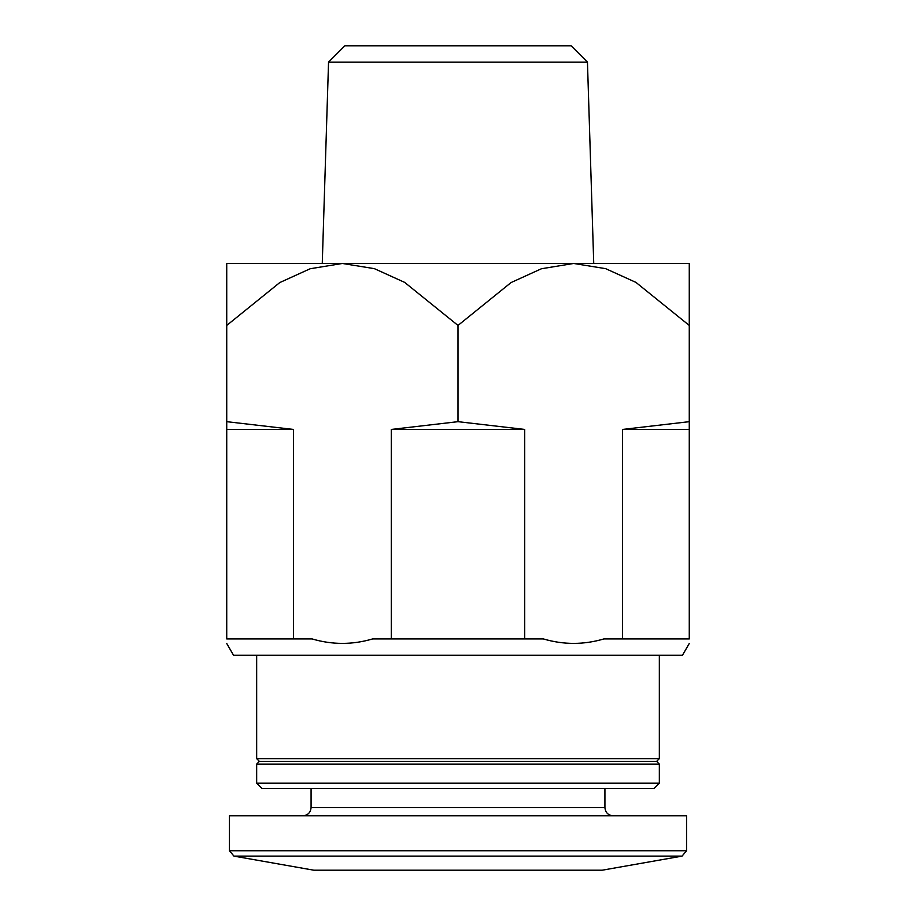 <?xml version="1.0" encoding="UTF-8"?>
<svg xmlns="http://www.w3.org/2000/svg" width="916" height="916" viewBox="0 0 916 916"><rect width="100%" height="100%" fill="white"/><g stroke="black" fill="none" stroke-linecap="round" stroke-linejoin="round"><path stroke-width="1.37" d="M226.687 643.398L233.534 655.261L682.466 655.261L689.313 643.398M233.946 856.117L682.054 856.117L602.201 870.2L313.799 870.2L233.946 856.117L229.458 850.758L229.458 815.79L686.542 815.79L686.542 850.758L229.458 850.758M311.074 788.573L311.074 807.626C310.593 812.584 307.868 815.297 302.91 815.79M256.663 783.134L262.102 788.573L653.898 788.573L659.337 783.134L659.337 764.093L256.663 764.093L256.663 783.134L659.337 783.134M256.663 764.093L259.377 761.368L656.623 761.368L659.337 764.093M259.377 761.368L256.663 758.643L659.337 758.643L659.337 655.261M256.663 758.643L256.663 655.261M293.429 638.933L293.429 429.432L226.733 429.432L226.733 638.933C226.733 644.841 226.733 644.841 226.733 638.933L312.116 638.933C332.279 644.875 352.442 644.875 372.617 638.933L543.383 638.933C563.546 644.875 583.71 644.875 603.884 638.933L689.267 638.933C689.267 644.841 689.267 644.841 689.267 638.933L689.267 429.432L622.571 429.432L689.267 421.669L689.267 429.432M524.696 638.933L524.696 429.432L391.304 429.432L458 421.669L524.696 429.432M391.304 638.933L391.304 429.432M622.571 638.933L622.571 429.432M226.733 429.432L226.733 421.669L293.429 429.432M226.733 263.464L689.267 263.464L689.267 325.432L635.933 282.391L605.659 268.663L573.634 263.464L541.448 268.743L511.048 282.563L458 325.432L404.666 282.391L374.392 268.663L342.366 263.464L310.18 268.743L279.781 282.563L226.733 325.432L226.733 263.464M689.267 421.669L689.267 325.432M458 421.669L458 325.432M226.733 421.669L226.733 325.432M587.454 62.116L571.137 45.8L344.863 45.8L328.546 62.116L587.454 62.116L593.74 263.464M328.546 62.116L322.26 263.464M311.074 807.626L604.926 807.626C605.407 812.584 608.132 815.297 613.09 815.79M682.054 856.117L686.542 850.758M604.926 807.626L604.926 788.573M656.623 761.368L659.337 758.643"/></g></svg>
